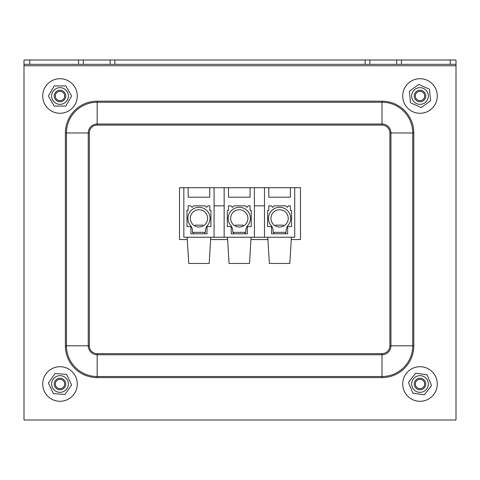 <?xml version="1.0" encoding="UTF-8"?>
<svg xmlns="http://www.w3.org/2000/svg" width="480" height="480" viewBox="0 0 480 480"><rect width="100%" height="100%" fill="white"/><g stroke="black" fill="none" stroke-linecap="round" stroke-linejoin="round"><path stroke-width="0.72" d="M68.592 81.006A17.28 17.28 0 0 1 68.688 110.934A17.28 17.28 0 0 1 42.72 96.06A17.28 17.28 0 0 1 68.592 81.006M423.822 367.146A17.28 17.28 0 0 1 432.684 395.736A17.28 17.28 0 0 1 403.494 389.118A17.28 17.28 0 0 1 423.822 367.146M427.062 80.226A17.28 17.28 0 0 1 430.128 109.998A17.28 17.28 0 0 1 402.81 97.77A17.28 17.28 0 0 1 427.062 80.226M66.216 367.878A17.28 17.28 0 0 1 70.854 397.446A17.28 17.28 0 0 1 42.93 386.676A17.28 17.28 0 0 1 66.216 367.878M420.648 379.374A4.668 4.668 0 0 1 423.678 386.874A4.668 4.668 0 0 1 415.674 385.752A4.668 4.668 0 0 1 420.648 379.374M420.798 378.294A5.76 5.76 0 0 0 414.66 386.16A5.76 5.76 0 0 0 424.542 387.546A5.76 5.76 0 0 0 420.798 378.294M428.274 385.158A8.352 8.352 0 0 0 416.868 376.26A8.352 8.352 0 0 0 414.858 390.582A8.352 8.352 0 0 0 428.274 385.158M415.638 373.212L427.164 374.826L431.526 385.614L424.362 394.788L412.836 393.174L408.474 382.386L415.638 373.212M60.372 379.344A4.668 4.668 0 0 1 63.846 386.652A4.668 4.668 0 0 1 55.782 386.004A4.668 4.668 0 0 1 60.372 379.344M60.462 378.258A5.76 5.76 0 0 0 54.798 386.472A5.76 5.76 0 0 0 64.74 387.27A5.76 5.76 0 0 0 60.462 378.258M68.328 384.672A8.352 8.352 0 0 0 56.418 376.458A8.352 8.352 0 0 0 55.26 390.876A8.352 8.352 0 0 0 68.328 384.672M55.008 373.488L66.606 374.418L71.604 384.93L64.992 394.512L53.394 393.582L48.396 383.07L55.008 373.488M60 91.332A4.668 4.668 0 0 1 64.044 98.334A4.668 4.668 0 0 1 55.956 98.334A4.668 4.668 0 0 1 60 91.332M60 90.24A5.76 5.76 0 0 0 55.014 98.88A5.76 5.76 0 0 0 64.986 98.88A5.76 5.76 0 0 0 60 90.24M68.352 96A8.352 8.352 0 0 0 55.824 88.764A8.352 8.352 0 0 0 55.824 103.236A8.352 8.352 0 0 0 68.352 96M54.18 85.92L65.82 85.92L71.64 96L65.82 106.08L54.18 106.08L48.36 96L54.18 85.92M421.908 91.74A4.668 4.668 0 0 1 422.736 99.78A4.668 4.668 0 0 1 415.356 96.48A4.668 4.668 0 0 1 421.908 91.74M422.352 90.744A5.76 5.76 0 0 0 414.27 96.588A5.76 5.76 0 0 0 423.378 100.668A5.76 5.76 0 0 0 422.352 90.744M427.62 99.414A8.352 8.352 0 0 0 419.142 87.69A8.352 8.352 0 0 0 413.232 100.896A8.352 8.352 0 0 0 427.62 99.414M418.806 84.42L429.432 89.178L430.626 100.758L421.194 107.58L410.568 102.822L409.374 91.242L418.806 84.42M187.29 239.544L179.52 239.544L179.52 187.704L183.84 187.704L183.84 237.24L294.72 237.24L294.72 187.704L300.48 187.704L300.48 239.544L291.27 239.544M209.76 187.704L209.76 197.208L188.16 197.208L188.16 187.704L224.16 187.704L224.16 237.24M214.08 237.24L214.08 187.704M183.84 187.704L188.16 187.704M188.16 205.848L188.16 210.456L187.008 210.456L187.008 226.584L190.896 226.584L190.896 233.784L207.024 233.784L207.024 226.584L210.912 226.584L210.912 210.456L209.76 210.456L209.76 205.848L207.882 205.848L206.664 207.3L205.002 205.848L193.482 205.848L192.21 207.366L190.602 205.848L188.16 205.848M250.08 187.704L250.08 197.208L228.48 197.208L228.48 187.704L264.48 187.704L264.48 237.24M254.4 237.24L254.4 187.704M224.16 187.704L228.48 187.704M228.48 205.848L228.48 210.456L227.328 210.456L227.328 226.584L231.216 226.584L231.216 233.784L247.344 233.784L247.344 226.584L251.232 226.584L251.232 210.456L250.08 210.456L250.08 205.848L248.202 205.848L246.984 207.3L245.322 205.848L233.802 205.848L232.53 207.366L230.922 205.848L228.48 205.848M264.48 187.704L268.8 187.704L268.8 197.208L290.4 197.208L268.8 197.208M268.8 187.704L294.72 187.704M290.4 187.704L290.4 197.208M268.8 205.848L268.8 210.456L267.648 210.456L267.648 226.584L271.536 226.584L271.536 233.784L287.664 233.784L287.664 226.584L291.552 226.584L291.552 210.456L290.4 210.456L290.4 205.848L288.522 205.848L287.304 207.3L285.642 205.848L274.122 205.848L272.85 207.366L271.242 205.848L268.8 205.848M214.08 205.848L224.16 205.848M209.76 197.208L188.16 197.208M250.08 197.208L228.48 197.208M254.4 205.848L264.48 205.848M227.472 237.24L229.056 263.448L249.504 263.448L251.088 237.24M267.792 237.24L269.376 263.448L289.824 263.448L291.408 237.24M187.152 237.24L188.736 263.448L209.184 263.448L210.768 237.24M244.008 237.24L240.408 237.24M238.608 237.24L234.978 237.24M273.12 232.344L286.08 232.344L286.08 231.048A8.64 8.64 0 0 1 288.096 225.498A11.088 11.088 0 0 0 287.208 210.312A11.088 11.088 0 0 0 271.992 210.312A11.088 11.088 0 0 0 271.104 225.498A8.64 8.64 0 0 1 273.12 231.048L273.12 232.344M279.6 227.016A8.64 8.64 0 0 1 272.118 214.056A8.64 8.64 0 0 1 287.082 214.056A8.64 8.64 0 0 1 279.6 227.016M273.84 232.344L273.84 233.784M284.01 225.81L283.344 225.144L275.856 225.144L275.19 225.81M232.8 232.344L245.76 232.344L245.76 231.048A8.64 8.64 0 0 1 247.776 225.498A11.088 11.088 0 0 0 246.888 210.312A11.088 11.088 0 0 0 231.672 210.312A11.088 11.088 0 0 0 230.784 225.498A8.64 8.64 0 0 1 232.8 231.048L232.8 232.344M239.28 227.016A8.64 8.64 0 0 1 231.798 214.056A8.64 8.64 0 0 1 246.762 214.056A8.64 8.64 0 0 1 239.28 227.016M233.52 232.344L233.52 233.784M243.69 225.81L243.024 225.144L235.536 225.144L234.87 225.81M192.48 232.344L205.44 232.344L205.44 231.048A8.64 8.64 0 0 1 207.456 225.498A11.088 11.088 0 0 0 206.568 210.312A11.088 11.088 0 0 0 191.352 210.312A11.088 11.088 0 0 0 190.464 225.498A8.64 8.64 0 0 1 192.48 231.048L192.48 232.344M198.96 227.016A8.64 8.64 0 0 1 191.478 214.056A8.64 8.64 0 0 1 206.442 214.056A8.64 8.64 0 0 1 198.96 227.016M193.2 232.344L193.2 233.784M203.37 225.81L202.704 225.144L195.216 225.144L194.55 225.81M24 60L456 60L456 64.32L24 64.32L24 60M456 65.76L24 65.76L24 420L456 420L456 64.32M24 65.76L24 64.32M267.93 239.544L250.95 239.544M227.61 239.544L210.63 239.544M29.76 64.32L29.76 60M450.24 64.32L450.24 60M396.678 60L396.678 64.32M401.4 64.32L401.4 60M369.882 60L369.882 64.32M365.16 60L365.16 64.32M114.84 60L114.84 64.32M110.118 60L110.118 64.32M83.322 60L83.322 64.32M78.6 64.32L78.6 60M89.316 132.966A7.86 7.86 0 0 1 97.17 125.106L382.014 125.106A7.86 7.86 0 0 1 389.874 132.966L390.954 132.966L390.954 345.81L412.722 345.81A30.708 30.708 0 0 1 382.014 376.518L382.014 354.744A8.94 8.94 0 0 0 390.954 345.81L389.874 345.81A7.86 7.86 0 0 1 382.014 353.664L382.014 354.744L97.17 354.744L97.17 376.518A30.708 30.708 0 0 1 66.462 345.81L89.316 345.81L89.316 132.966L88.236 132.966L88.236 345.81A8.94 8.94 0 0 0 97.17 354.744L97.17 353.664A7.86 7.86 0 0 1 89.316 345.81M97.17 125.106L97.17 124.026A8.94 8.94 0 0 0 88.236 132.966L65.382 132.966L65.382 345.81A31.788 31.788 0 0 0 97.17 377.598L382.014 377.598L382.014 376.518L97.17 376.518L97.17 377.598M382.014 353.664L97.17 353.664M382.014 125.106L382.014 124.026L97.17 124.026L97.17 101.172A31.788 31.788 0 0 0 65.382 132.966M390.954 132.966A8.94 8.94 0 0 0 382.014 124.026L382.014 102.258A30.708 30.708 0 0 1 412.722 132.966L412.722 345.81L413.802 345.81L413.802 132.966L390.954 132.966M389.874 132.966L389.874 345.81M65.382 345.81L66.462 345.81L66.462 132.966A30.708 30.708 0 0 1 97.17 102.258L382.014 102.258L382.014 101.172L97.17 101.172M382.014 377.598A31.788 31.788 0 0 0 413.802 345.81M413.802 132.966A31.788 31.788 0 0 0 382.014 101.172M285.36 233.784L285.36 232.344M245.04 233.784L245.04 232.344M204.72 233.784L204.72 232.344"/></g></svg>

